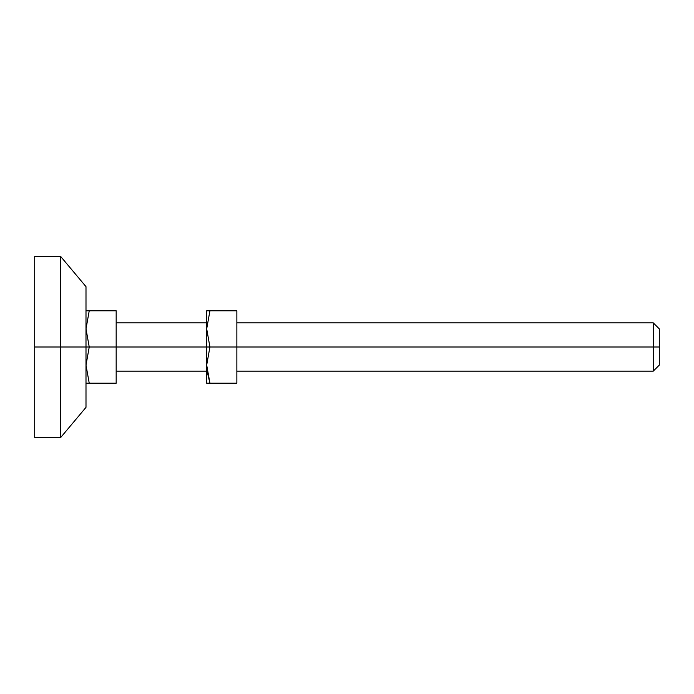 <?xml version="1.0" encoding="UTF-8"?>
<svg xmlns="http://www.w3.org/2000/svg" width="694" height="694" viewBox="0 0 694 694"><rect width="100%" height="100%" fill="white"/><g stroke="black" fill="none" stroke-linecap="round" stroke-linejoin="round"><path stroke-width="1.04" d="M85.995 383.192L89.231 383.209L85.995 365.139L89.231 347L85.995 365.07L89.231 347L85.995 347L89.231 347L85.995 328.93L89.231 310.791L85.995 328.895L89.231 310.791L86.004 310.791L116.167 310.791L89.231 310.791M659.3 328.895L659.3 365.105L659.3 347L653.262 347L653.262 371.143L653.262 347L653.262 371.143L653.262 347L236.862 347L653.262 347L653.262 322.857L653.262 347L659.3 347L659.3 328.895L653.262 322.857L236.862 322.857M206.699 383.209L209.935 383.209L206.691 383.192L206.691 347L89.231 347L116.167 347L116.167 383.209L89.231 383.209L116.167 383.209L116.167 347L206.691 347L206.691 383.192L206.699 310.791L209.935 310.791L206.691 328.861L209.926 347L206.691 347L206.691 310.808L206.691 347L209.926 347L206.691 365.07L209.926 347L236.862 347L209.926 347L206.691 328.861L209.935 310.791L236.862 310.791L206.699 310.791M86.004 383.209L89.231 383.209L85.995 365.139L89.231 347L85.995 328.93M116.167 310.791L116.167 347L116.167 310.791M653.262 347L653.262 322.857L653.262 347M85.995 328.861L89.231 347M85.995 347L85.995 407.352L85.995 347L60.673 347L60.673 437.524L60.673 347L60.673 437.524L60.673 347L34.7 347L34.7 437.524L34.7 347L60.673 347L60.673 256.476L60.673 347L85.995 347L85.995 286.648L60.673 256.476L34.7 256.476L34.7 437.524L60.673 437.524L85.995 407.352L85.995 347M60.673 347L60.673 256.476L60.673 347M209.935 383.209L236.862 383.209L209.935 383.209L206.691 365.07L209.935 383.209L207.09 371.143M236.862 383.209L236.862 310.791L236.862 383.209M659.3 365.105L653.262 371.143L236.862 371.143M206.691 371.143L116.167 371.143M206.691 322.857L116.167 322.857"/></g></svg>
